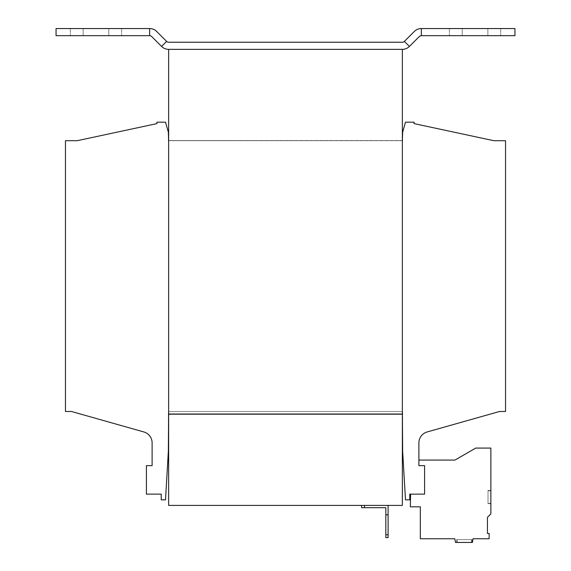 <?xml version="1.0" encoding="UTF-8"?>
<svg xmlns="http://www.w3.org/2000/svg" width="571" height="571" viewBox="0 0 571 571"><rect width="100%" height="100%" fill="white"/><g stroke="black" fill="none" stroke-linecap="round" stroke-linejoin="round"><path stroke-width="0.43" stroke-dasharray="2.85 2.14" d="M472.046 539.602L472.046 542.45L456.657 542.45L472.046 542.45L456.657 542.45L472.046 542.45L472.046 539.602L456.657 539.602L456.657 542.45L456.657 539.602L472.046 539.602M471.482 539.602L471.482 542.45L457.228 542.45L471.482 542.45L457.228 542.45L471.482 542.45L457.228 542.45L471.482 542.45L457.228 542.45L471.482 542.45L471.482 539.602L471.482 542.45L471.482 539.602L457.228 539.602L457.228 542.45L457.228 539.602L471.482 539.602L457.228 539.602L471.482 539.602L457.228 539.602L457.228 542.45L457.228 539.602L471.482 539.602M385.832 534.756L385.832 537.611L388.109 537.611L388.109 534.756L385.832 534.756L385.832 507.683L364.455 507.683L364.455 505.399L361.6 505.399L361.6 507.683L364.455 507.683M385.832 514.806L388.109 514.806L385.832 514.806L388.109 514.806L388.109 534.756M388.109 514.806L388.109 505.399L364.455 505.399L388.109 505.399M361.6 505.399L364.455 505.399M402.362 411.484L402.362 140.566L168.638 140.709L402.362 140.566L402.362 505.399L168.638 505.399L168.638 414.189L402.362 414.189L168.638 414.189L168.638 413.818L402.362 413.818L168.638 413.818L168.638 414.189L168.638 413.818L402.362 413.818L402.362 414.189L168.638 414.189L168.638 411.484L402.362 411.484L168.638 411.484L402.362 411.484L402.362 413.818L168.638 413.818L168.638 411.484M410.57 494.136L410.349 506.82L410.563 494.136L424.596 494.136L410.57 494.136L424.596 494.136L424.596 465.636L424.596 494.136L424.596 465.636L418.893 465.636L424.596 465.636L424.596 494.136L424.596 465.636L418.893 465.636L424.596 465.636L418.893 465.636L418.893 442.832A11.399 11.399 0 0 1 427.194 431.94L499.554 411.484L505.542 411.484L505.542 140.709L493.851 140.709L414.046 123.607L414.046 122.18L405.496 122.18L402.648 132.158L402.648 140.709L168.352 140.709L168.352 132.158L165.504 122.18L156.954 122.18L156.954 123.607L77.149 140.709L65.458 140.709L65.458 411.484L71.446 411.484L143.806 431.94A11.399 11.399 0 0 1 152.107 442.832L152.107 465.636L146.404 465.636L146.404 494.136L161.229 494.136L161.229 499.839L165.504 499.839L168.352 451.383L168.352 411.484L402.648 411.484L402.648 451.383L405.496 499.839L409.771 499.839L409.771 494.136L424.596 494.136L410.563 494.136L410.342 506.82L420.32 506.82L420.32 538.746L454.83 538.746L455.487 542.45L472.395 542.45L473.045 538.746L489.14 538.746L489.14 533.471L487.441 533.471L487.441 517.326L490.867 513.9L490.867 448.071L475.764 448.071L454.959 460.076L418.893 460.076L418.893 465.636L418.893 460.076L418.893 465.636L418.893 460.076L454.951 460.076L418.893 460.076L454.951 460.076L475.757 448.071L454.951 460.076M402.362 140.709L168.638 140.709M149.645 28.55A9.978 9.978 0 0 1 156.697 31.469L166.625 41.398A2.848 2.848 0 0 0 168.638 42.233L402.362 42.233A2.848 2.848 0 0 0 404.375 41.398L409.414 46.437A9.978 9.978 0 0 1 402.362 49.356L402.362 414.189L168.638 414.189L168.638 140.566L402.362 140.566L168.638 140.566L168.638 414.189L168.638 49.356L402.362 49.356L168.638 49.356A9.978 9.978 0 0 1 161.586 46.437L151.665 36.508A2.848 2.848 0 0 0 149.645 35.673L56.058 35.673L56.058 28.55L149.645 28.55L149.645 35.673M402.362 140.566L168.638 140.566L402.362 140.566M402.362 414.189L168.638 414.189L402.362 414.189M402.362 49.356L168.638 49.356M404.375 41.398L414.303 31.469A9.978 9.978 0 0 1 421.355 28.55L514.942 28.55L514.942 35.673L421.355 35.673A2.848 2.848 0 0 0 419.335 36.508L409.414 46.437M462.217 35.673L500.696 35.673L487.87 35.673L500.696 35.673L487.87 35.673L500.696 35.673L487.87 35.673L500.696 35.673L487.87 35.673L487.87 28.55L500.696 28.55L449.391 28.55L500.696 28.55L449.391 28.55L500.696 28.55L462.217 28.55L487.87 28.55L487.87 35.673L487.87 28.55L487.87 35.673L487.87 28.55L487.87 35.673L487.87 28.55L487.87 35.673L449.391 35.673L487.87 35.673L449.391 35.673L487.87 35.673L449.391 35.673L487.87 35.673L449.391 35.673L462.217 35.673L462.217 28.55L449.391 28.55L462.217 28.55L462.217 35.673M108.783 35.673L121.609 35.673L108.783 35.673L121.609 35.673L108.783 35.673L121.609 35.673L108.783 35.673L121.609 35.673L108.783 35.673L108.783 28.55L121.609 28.55L70.304 28.55L121.609 28.55L70.304 28.55L121.609 28.55L83.13 28.55L108.783 28.55L108.783 35.673L108.783 28.55L108.783 35.673L108.783 28.55L108.783 35.673L108.783 28.55L108.783 35.673L70.304 35.673L108.783 35.673M83.13 28.55L70.304 28.55L83.13 28.55L83.13 35.673L83.13 28.55M490.867 490.653L490.867 503.536L490.867 490.653L490.867 503.536L490.867 490.653L488.019 490.653L490.867 490.653L488.019 490.653L488.019 503.536L490.867 503.536L488.019 503.536L488.019 490.653L488.019 503.536L490.867 503.536L488.019 503.536L488.019 490.653L490.867 490.653M410.342 506.82L420.32 506.82L410.349 506.82L420.32 506.82L420.32 538.746L454.83 538.746L455.487 542.45L472.395 542.45L473.045 538.746L489.14 538.746L489.14 533.471L487.441 533.471L487.441 517.326L490.86 513.907L490.86 448.071L475.757 448.071M487.441 533.471L489.14 533.471L489.14 538.746L473.045 538.746L472.395 542.45L455.487 542.45L454.83 538.746L420.32 538.746L420.32 506.82L420.32 538.746L454.83 538.746L455.487 542.45L472.395 542.45L473.045 538.746L489.14 538.746L489.14 533.471L487.441 533.471L487.441 517.326L490.86 513.907L490.86 448.071L490.86 513.907M490.86 490.71L490.86 503.693L490.86 490.71L490.86 503.693L490.86 490.71L488.012 490.71L488.012 503.593L490.86 503.593L488.012 503.693L488.012 490.71L490.86 490.71M490.86 490.489L490.86 503.472L490.86 490.489L490.86 503.472L490.86 490.489L488.012 490.489L488.012 503.372L490.86 503.372L488.012 503.472L488.012 490.489L490.86 490.489M488.012 490.589L490.86 490.589L488.012 490.589L488.012 503.472L490.86 503.472L488.012 503.472L488.012 490.589M488.012 490.81L490.86 490.81L488.012 490.81L488.012 503.693L490.86 503.693L488.012 503.693L488.012 490.81M421.355 28.55L421.355 35.673M166.625 41.398L161.586 46.437M121.609 28.55L121.609 35.673L121.609 28.55M70.304 28.55L70.304 35.673L70.304 28.55M500.696 28.55L500.696 35.673L500.696 28.55M449.391 28.55L449.391 35.673L449.391 28.55"/><path stroke-width="0.86" d="M388.109 505.399L388.109 537.611L385.832 537.611L385.832 507.683L361.6 507.683L361.6 505.399M364.455 505.399L364.455 507.683M388.109 514.806L385.832 514.806M385.832 534.756L388.109 534.756M402.362 505.399L168.638 505.399L168.638 414.189L402.362 414.189L168.638 414.189L168.638 49.356L402.362 49.356L402.362 505.399M402.362 411.484L402.648 451.383L405.496 499.839L409.771 499.839L409.771 494.136L424.596 494.136L424.596 465.636L418.893 465.636L418.893 442.832A11.399 11.399 0 0 1 427.194 431.94L499.554 411.484L505.542 411.484L505.542 140.709L493.851 140.709L414.046 123.607L414.046 122.18L405.496 122.18L402.648 132.158L402.362 140.709M168.638 140.709L168.352 132.158L165.504 122.18L156.954 122.18L156.954 123.607L77.149 140.709L65.458 140.709L65.458 411.484L71.446 411.484L143.806 431.94A11.399 11.399 0 0 1 152.107 442.832L152.107 465.636L146.404 465.636L146.404 494.136L161.229 494.136L161.229 499.839L165.504 499.839L168.352 451.383L168.638 411.484M402.362 49.356A9.978 9.978 0 0 0 409.414 46.437L419.335 36.508A2.848 2.848 0 0 1 421.355 35.673L514.942 35.673L514.942 28.55L421.355 28.55A9.978 9.978 0 0 0 414.303 31.469L404.375 41.398A2.848 2.848 0 0 1 402.362 42.233L168.638 42.233A2.848 2.848 0 0 1 166.625 41.398L156.697 31.469A9.978 9.978 0 0 0 149.645 28.55L56.058 28.55L56.058 35.673L149.645 35.673A2.848 2.848 0 0 1 151.665 36.508L161.586 46.437A9.978 9.978 0 0 0 168.638 49.356M410.57 494.136L410.349 506.82L420.32 506.82L420.32 538.746L454.83 538.746L455.487 542.45L472.395 542.45L473.045 538.746L489.14 538.746L489.14 533.471L487.441 533.471L487.441 517.326L490.867 513.9L490.867 448.071L475.764 448.071L454.959 460.076L418.893 460.076M410.563 494.136L410.349 506.82M487.441 533.471L487.441 517.326L490.86 513.907M475.764 448.071L454.951 460.076M409.414 46.437L404.375 41.398M421.355 35.673L421.355 28.55M161.586 46.437L166.625 41.398M149.645 35.673L149.645 28.55"/></g></svg>
